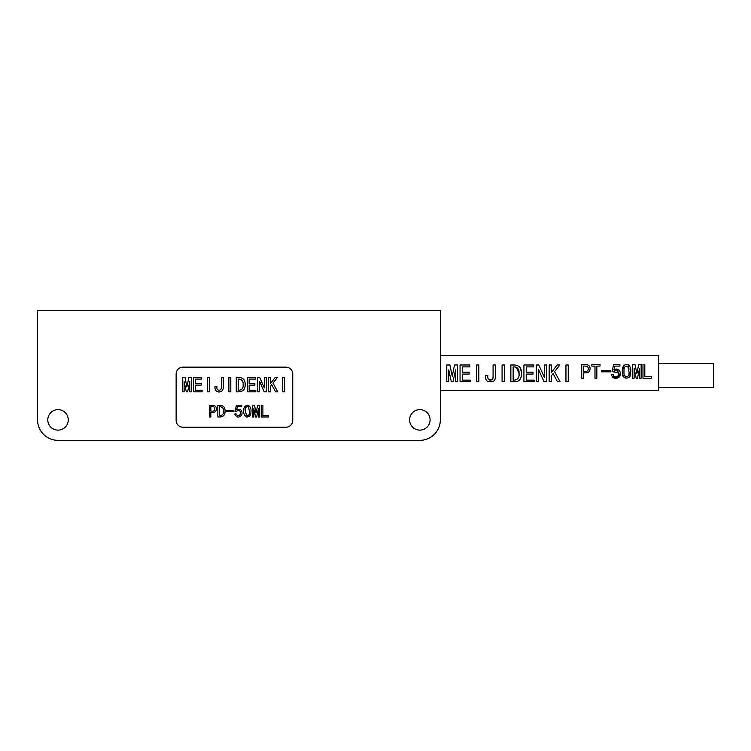 <?xml version="1.0" encoding="UTF-8"?>
<svg xmlns="http://www.w3.org/2000/svg" width="751" height="751" viewBox="0 0 751 751"><rect width="100%" height="100%" fill="white"/><g stroke="black" fill="none" stroke-linecap="round" stroke-linejoin="round"><path stroke-width="1.13" d="M245.201 410.018L246.45 415.416C248.553 415.857 249.604 414.787 249.595 412.215L248.468 406.798C246.356 406.366 245.267 407.436 245.201 410.018M243.775 410.431C243.681 407.173 245.126 405.446 248.112 405.23C250.477 406.657 251.416 408.863 250.937 411.839C251.087 415.087 249.707 416.824 246.797 417.03C244.319 415.66 243.315 413.454 243.775 410.431M628.934 374.167L629.113 373.059C629.61 377.715 623.583 377.575 623.978 373.059L623.978 370.036L623.978 373.059M625.114 376.063L627.094 376.758M628.775 365.099L629.469 365.859M630.371 367.755L630.718 370.018M630.718 370.074L630.727 372.177C631.234 368.807 630.239 366.244 627.742 364.498L625.536 364.498C623.246 365.728 622.166 367.737 622.297 370.515L622.344 373.059L622.297 370.515L624.081 365.39M622.344 373.059C621.781 379.64 631.45 379.762 630.671 373.059L629.667 376.617M625.367 378.11L624.813 377.828M624.334 377.5L622.71 374.871M519.035 373.059L519.044 373.576C519.457 377.443 517.861 379.64 514.247 380.156L513.149 380.156L513.149 366.882L514.247 366.882C517.692 367.323 519.279 369.389 519.035 373.059M658.768 363.55L713.45 363.55L713.45 387.45L658.768 387.45M409.595 419.875A10.242 10.242 0 0 0 419.837 430.116A10.242 10.242 0 0 0 430.079 419.875A10.242 10.242 0 0 0 419.837 409.633A10.242 10.242 0 0 0 409.595 419.875M47.792 419.875A10.242 10.242 0 0 0 58.034 430.116A10.242 10.242 0 0 0 68.266 419.875A10.242 10.242 0 0 0 58.034 409.633A10.242 10.242 0 0 0 47.792 419.875M610.638 371.829L610.638 370.553L601.542 370.553L601.542 371.829L610.638 371.829M440.321 355.655L658.768 355.655L658.768 390.464L440.321 390.464M446.779 364.986L446.779 381.63L448.779 381.63L448.779 369.877L451.285 381.63L453.05 381.63L455.566 369.877L455.566 381.63L457.556 381.63L457.556 364.986L454.468 364.986L452.271 376.27L449.877 364.986L446.779 364.986M460.053 364.986L460.053 381.63L470.239 381.63L470.239 380.156L462.353 380.156L462.353 374.073L469.14 374.073L469.14 372.177L462.353 372.177L462.353 366.882L469.741 366.882L469.741 364.986L460.053 364.986M476.519 364.986L476.519 381.63L478.819 381.63L478.819 364.986L476.519 364.986M493.088 364.986L493.088 376.467C493.323 378.664 492.393 379.893 490.3 380.156C488.507 379.837 487.671 378.739 487.803 376.871L487.803 375.472L485.503 375.472L485.503 376.57C485.353 378.748 486.132 380.428 487.859 381.63L493.05 381.63C494.778 380.381 495.557 378.635 495.388 376.364L495.388 364.986L493.088 364.986M502.072 364.986L502.072 381.63L504.372 381.63L504.372 364.986L502.072 364.986M510.858 364.986L510.858 381.63L517.045 381.63C520.274 380.1 521.738 377.415 521.438 373.576L521.429 373.059C521.588 367.981 519.194 365.286 514.247 364.986L510.858 364.986M523.926 364.986L523.926 381.63L534.111 381.63L534.111 380.156L526.226 380.156L526.226 374.073L533.013 374.073L533.013 372.177L526.226 372.177L526.226 366.882L533.614 366.882L533.614 364.986L523.926 364.986M536.308 364.986L536.308 381.63L538.598 381.63L538.598 369.68L543.996 381.63L546.681 381.63L546.681 364.986L544.391 364.986L544.391 377.368L538.805 364.986L536.308 364.986M549.178 364.986L549.178 381.63L551.478 381.63L551.478 375.669L553.074 373.576L557.43 381.63L560.021 381.63L554.567 371.679L559.861 364.986L557.167 364.986L551.478 372.374L551.478 364.986L549.178 364.986M565.944 364.986L565.944 381.63L568.244 381.63L568.244 364.986L565.944 364.986M581.734 364.564L581.734 378.222L583.574 378.222L583.574 372.871L585.893 372.871C588.577 372.749 589.986 371.36 590.117 368.722C590.033 366.094 588.615 364.714 585.893 364.564L581.734 364.564M594.989 366.084L594.989 378.222L596.829 378.222L596.829 366.084L600.021 366.084L600.021 364.564L591.797 364.564L591.797 366.084L594.989 366.084M613.436 371.67C615.886 369.689 617.651 370.149 618.73 373.059C619.753 376.786 613.548 378.542 613.116 374.383L611.68 374.787C612.281 380.56 621.678 378.682 620.41 373.059C619.631 369.52 617.491 368.337 613.989 369.52L614.787 366.084L619.904 366.084L619.904 364.648L613.595 364.648L612.074 371.51L618.73 373.059M632.52 364.564L632.52 378.222L634.116 378.222L634.116 368.478L636.191 378.222L637.468 378.222L639.542 368.478L639.542 378.222L641.138 378.222L641.138 364.564L638.66 364.564L636.904 373.585L634.989 364.564L632.52 364.564M642.978 364.564L642.978 378.222L651.277 378.222L651.277 376.702L644.809 376.702L644.809 364.564L642.978 364.564M259.79 405.371L259.79 416.974L258.428 416.974L258.428 408.694L256.664 416.974L255.584 416.974L253.819 408.694L253.819 416.974L252.458 416.974L252.458 405.371L254.561 405.371L256.053 413.041L257.687 405.371L259.79 405.371M234.744 414.054L235.964 413.717C237.56 416.495 239.137 416.458 240.705 413.613C240.433 410.384 238.94 409.652 236.236 411.407L235.082 411.276L236.377 405.437L241.738 405.437L241.738 406.657L237.391 406.657L236.715 409.577C240.864 408.76 242.582 410.497 241.869 414.768C239.09 418.091 236.715 417.847 234.744 414.054M220.156 405.371C223.629 405.634 225.253 407.577 225.037 411.21C225.187 414.74 223.563 416.664 220.156 416.974L217.846 416.974L217.846 405.371L220.156 405.371M284.46 377.481L284.46 391.825L282.526 391.825L282.526 377.481L284.46 377.481M266.352 377.481L266.352 391.825L264.249 391.825L259.639 381.424L259.555 391.825L257.631 391.825L257.631 377.481L259.724 377.481L264.333 387.882L264.418 377.481L266.352 377.481M239.1 377.481C243.39 377.809 245.399 380.213 245.136 384.69C245.324 389.065 243.305 391.44 239.1 391.825L236.246 391.825L236.246 377.481L239.1 377.481M223.254 377.481L223.254 387.047C223.366 390.06 221.967 391.703 219.067 391.984C216.26 391.693 214.889 390.107 214.955 387.206L214.955 386.286L216.889 386.286L216.889 387.46C216.786 389.046 217.49 389.966 218.982 390.229C220.719 390.022 221.498 388.99 221.329 387.122L221.329 377.481L223.254 377.481M202.132 390.229L202.132 391.825L193.58 391.825L193.58 377.481L201.709 377.481L201.709 379.077L195.504 379.077L195.504 383.517L201.212 383.517L201.212 385.113L195.504 385.113L195.504 390.229L202.132 390.229M191.486 377.481L191.486 391.825L189.806 391.825L189.806 381.592L187.628 391.825L186.286 391.825L184.108 381.592L184.108 391.825L182.427 391.825L182.427 377.481L185.028 377.481L186.868 386.962L188.886 377.481L191.486 377.481M209.341 377.481L209.341 391.825L207.407 391.825L207.407 377.481L209.341 377.481M230.801 377.481L230.801 391.825L228.877 391.825L228.877 377.481L230.801 377.481M255.781 390.229L255.781 391.825L247.229 391.825L247.229 377.481L255.368 377.481L255.368 379.077L249.163 379.077L249.163 383.517L254.861 383.517L254.861 385.113L249.163 385.113L249.163 390.229L255.781 390.229M272.97 383.104L277.748 391.825L275.57 391.825L271.712 384.69L270.369 386.455L270.369 391.825L268.445 391.825L268.445 377.481L270.369 377.481L270.369 383.686L275.148 377.481L277.41 377.481L272.97 383.104M212.824 405.371C215.105 405.456 216.297 406.638 216.419 408.901C216.297 411.163 215.105 412.346 212.824 412.43L210.853 412.43L210.853 416.974L209.294 416.974L209.294 405.371L212.824 405.371M233.861 410.459L233.861 411.548L226.126 411.548L226.126 410.459L233.861 410.459M268.407 415.688L268.407 416.974L261.348 416.974L261.348 405.371L262.906 405.371L262.906 415.688L268.407 415.688M58.034 440.349L419.837 440.349A20.484 20.484 0 0 0 440.321 419.875L440.321 310.651L37.55 310.651L37.55 419.875A20.484 20.484 0 0 0 58.034 440.349M182.962 367.155L285.915 367.155A6.825 6.825 0 0 1 292.74 373.979L292.74 420.41A6.825 6.825 0 0 1 285.915 427.235L182.962 427.235A6.825 6.825 0 0 1 176.138 420.41L176.138 373.979A6.825 6.825 0 0 1 182.962 367.155M487.859 381.63L486.704 380.701M486.601 380.579L485.972 379.48M487.803 376.871L487.821 377.481M489.145 379.865L491.745 379.865M492.168 379.584L492.609 379.048M492.928 378.213L493.088 376.467M520.265 367.793L521.382 372.064M521.072 377.021L520.593 378.466M514.247 380.156C517.833 379.659 519.429 377.462 519.044 373.576L516.406 367.286M515.374 366.976L514.247 366.882M587.611 364.826L588.484 365.258M589.375 366.122L589.995 367.53M588.164 369.811L588.286 368.722C588.258 370.525 587.301 371.407 585.404 371.351L586.381 371.276M585.404 371.351L583.574 371.351L583.574 366.084L585.404 366.084C587.31 366.028 588.268 366.91 588.286 368.722L587.902 367.014M586.362 366.159L585.404 366.084M613.116 374.383L613.529 375.519M614.28 376.458L614.769 376.72M615.595 376.852L617.594 376.242M612.074 371.51L612.497 369.727M612.534 369.567L612.882 367.971M613.145 366.751L613.464 365.249M614.787 366.084L614.534 367.389M613.989 369.52L619.153 370.083M620.41 373.059L617.641 378.063L612.243 376.429M629.047 369.21L628.671 367.605M628.193 366.685L625.574 366.178M623.978 370.036C624.025 367.051 625.292 365.784 627.798 366.225L629.15 372.618M239.1 390.229C242.113 389.807 243.455 387.957 243.127 384.69C243.455 381.405 242.113 379.537 239.1 379.077L238.18 379.077L238.18 390.229L239.1 390.229M212.42 411.144C214.016 411.201 214.824 410.459 214.861 408.901C214.824 407.352 214.016 406.601 212.42 406.657L210.853 406.657L210.853 411.144L212.42 411.144M220.156 415.688C222.596 415.35 223.676 413.848 223.413 411.21C223.685 408.544 222.596 407.033 220.156 406.657L219.405 406.657L219.405 415.688L220.156 415.688"/></g></svg>
